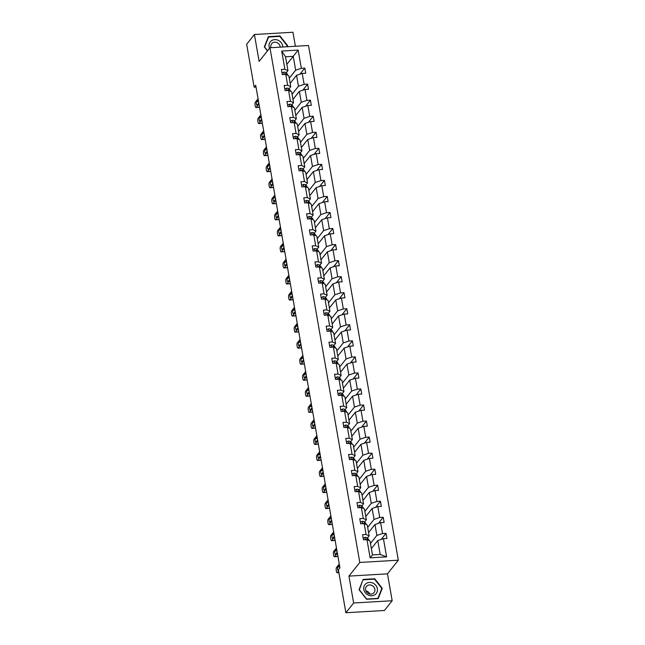 <?xml version="1.0" encoding="UTF-8"?>
<svg xmlns="http://www.w3.org/2000/svg" width="645" height="645" viewBox="0 0 645 645"><rect width="100%" height="100%" fill="white"/><g stroke="black" fill="none" stroke-linecap="round" stroke-linejoin="round"><path stroke-width="0.97" d="M295.402 46.255L292.959 32.25L254.42 34.508L246.664 44.263L254.154 87.196L256.025 87.083M398.336 560.191L308.512 45.489L269.965 47.746L359.797 562.448L398.336 560.191L387.484 573.848L348.937 576.106L353.637 602.994L392.176 600.737L387.484 573.848M392.176 600.737L384.42 610.493L345.881 612.75L353.637 602.994M289.274 78.222L295.66 70.192L293.233 56.309L298.159 50.092L301.336 68.297L304.827 68.088L299.973 74.191M286.848 64.339L293.233 56.309L285.525 56.76L287.952 70.644L286.154 72.901M295.66 70.192L301.336 68.297M292.072 94.267L298.458 86.236L296.555 75.336L302.231 73.433L305.722 73.232L304.827 68.088M302.231 73.433L304.134 84.342L307.625 84.132L302.771 90.236M294.87 110.303L301.255 102.273L299.353 91.372L305.037 89.478L308.52 89.276L307.625 84.132M305.037 89.478L306.931 100.378L310.422 100.177L305.577 106.28M297.676 126.347L304.061 118.317L302.158 107.417L307.834 105.522L311.325 105.32L310.422 100.177M307.834 105.522L309.737 116.423L313.228 116.221L308.375 122.316M300.473 142.392L306.859 134.362L304.956 123.461L310.632 121.566L314.123 121.365L313.228 116.221M310.632 121.566L312.535 132.467L316.026 132.265L311.172 138.361M303.271 158.436L309.656 150.406L307.754 139.505L313.43 137.611L316.921 137.401L316.026 132.265M313.43 137.611L315.332 148.511L318.824 148.302L313.978 154.405M306.069 174.481L312.454 166.45L310.551 155.55L316.235 153.647L319.718 153.446L318.824 148.302M316.235 153.647L318.138 164.556L321.621 164.346L316.776 170.449M308.874 190.517L315.26 182.487L313.357 171.586L319.033 169.691L322.524 169.49L321.621 164.346M319.033 169.691L320.936 180.592L324.427 180.39L319.573 186.494M311.672 206.561L318.058 198.531L316.155 187.631L321.831 185.736L325.322 185.534L324.427 180.39M321.831 185.736L323.734 196.636L327.225 196.435L322.371 202.53M314.47 222.606L320.855 214.575L318.953 203.675L324.628 201.78L328.12 201.579L327.225 196.435M324.628 201.78L326.531 212.681L330.022 212.479L325.177 218.574M317.267 238.65L323.653 230.62L321.75 219.719L327.434 217.825L330.925 217.615L330.022 212.479M327.434 217.825L329.337 228.725L332.828 228.515L327.974 234.619M320.073 254.694L326.459 246.664L324.556 235.764L330.232 233.861L333.723 233.659L332.828 228.515M330.232 233.861L332.135 244.769L335.626 244.56L330.772 250.663M322.871 270.731L329.256 262.7L327.354 251.8L333.03 249.905L336.521 249.704L335.626 244.56M333.03 249.905L334.932 260.806L338.423 260.604L333.57 266.708M325.669 286.775L332.054 278.745L330.151 267.844L335.835 265.95L339.318 265.748L338.423 260.604M335.835 265.95L337.738 276.85L341.221 276.649L336.376 282.744M328.474 302.819L334.86 294.789L332.957 283.889L338.633 281.994L342.124 281.792L341.221 276.649M338.633 281.994L340.536 292.894L344.027 292.693L339.173 298.788M331.272 318.864L337.658 310.834L335.755 299.933L341.431 298.038L344.922 297.829L344.027 292.693M341.431 298.038L343.334 308.939L346.825 308.729L341.971 314.833M334.07 334.908L340.455 326.878L338.552 315.969L344.228 314.075L347.719 313.873L346.825 308.729M344.228 314.075L346.131 324.983L349.622 324.774L344.777 330.877M336.867 350.945L343.253 342.914L341.35 332.014L347.034 330.119L350.517 329.918L349.622 324.774M347.034 330.119L348.937 341.02L352.42 340.818L347.574 346.921M339.673 366.989L346.059 358.959L344.156 348.058L349.832 346.163L353.323 345.962L352.42 340.818M349.832 346.163L351.735 357.064L355.226 356.862L350.372 362.958M342.471 383.033L348.856 375.003L346.954 364.103L352.63 362.208L356.121 362.006L355.226 356.862M352.63 362.208L354.532 373.108L358.023 372.907L353.17 379.002M345.269 399.078L351.654 391.047L349.751 380.147L355.427 378.252L358.918 378.043L358.023 372.907M355.427 378.252L357.33 389.153L360.821 388.943L355.976 395.046M348.066 415.122L354.452 407.092L352.557 396.183L358.233 394.288L361.724 394.087L360.821 388.943M358.233 394.288L360.136 405.197L363.627 404.987L358.773 411.091M350.872 431.158L357.257 423.128L355.355 412.228L361.031 410.333L364.522 410.131L363.627 404.987M361.031 410.333L362.933 421.233L366.425 421.032L361.571 427.135M353.67 447.203L360.055 439.172L358.152 428.272L363.828 426.377L367.319 426.176L366.425 421.032M363.828 426.377L365.731 437.278L369.222 437.076L364.369 443.171M356.467 463.247L362.853 455.217L360.95 444.316L366.634 442.422L370.117 442.22L369.222 437.076M366.634 442.422L368.537 453.322L372.02 453.121L367.174 459.216M359.273 479.291L365.659 471.261L363.756 460.361L369.432 458.466L372.923 458.256L372.02 453.121M369.432 458.466L371.335 469.366L374.826 469.157L369.972 475.26M362.071 495.336L368.456 487.306L366.553 476.397L372.23 474.502L375.721 474.301L374.826 469.157M372.23 474.502L374.132 485.411L377.623 485.201L372.77 491.305M364.868 511.372L371.254 503.342L369.351 492.441L375.027 490.547L378.518 490.345L377.623 485.201M375.027 490.547L376.93 501.447L380.421 501.246L375.575 507.349M367.666 527.417L374.052 519.386L372.149 508.486L377.833 506.591L381.324 506.39L380.421 501.246M377.833 506.591L379.736 517.492L383.219 517.29L378.373 523.385M370.472 543.461L376.857 535.431L374.955 524.53L380.631 522.635L384.122 522.434L383.219 517.29M380.631 522.635L382.533 533.536L386.024 533.334L381.171 539.43M383.428 538.68L386.605 556.877L370.149 557.844L366.973 539.639L370.045 541.026L372.463 554.91L380.179 554.458L377.752 540.575L383.428 538.68L386.919 538.47L386.024 533.334M366.078 534.495L364.175 523.595L367.247 524.982L369.15 535.882L366.078 534.495L362.587 534.705L363.482 539.849L366.973 539.639M363.272 518.459L361.369 507.559L364.441 508.937L366.344 519.838L363.272 518.459L359.789 518.661L360.684 523.804L364.175 523.595M360.474 502.415L358.572 491.514L361.643 492.893L363.546 503.793L360.474 502.415L356.983 502.616L357.886 507.76L361.369 507.559M357.677 486.37L355.774 475.47L358.846 476.849L360.749 487.757L357.677 486.37L354.186 486.572L355.081 491.716L358.572 491.514M354.879 470.326L352.976 459.425L356.048 460.812L357.951 471.713L354.879 470.326L351.388 470.536L352.283 475.671L355.774 475.47M352.073 454.282L350.171 443.381L353.242 444.768L355.145 455.668L352.073 454.282L348.582 454.491L349.485 459.635L352.976 459.425M349.276 438.245L347.373 427.345L350.445 428.723L352.347 439.624L349.276 438.245L345.784 438.447L346.679 443.591L350.171 443.381M346.478 422.201L344.575 411.3L347.647 412.679L349.55 423.58L346.478 422.201L342.987 422.402L343.882 427.546L347.373 427.345M343.672 406.156L341.769 395.256L344.841 396.635L346.744 407.543L343.672 406.156L340.189 406.358L341.084 411.502L344.575 411.3M340.874 390.112L338.972 379.212L342.043 380.598L343.946 391.499L340.874 390.112L337.383 390.322L338.286 395.458L341.769 395.256M338.077 374.068L336.174 363.167L339.246 364.554L341.149 375.454L338.077 374.068L334.586 374.277L335.481 379.421L338.972 379.212M335.279 358.031L333.376 347.131L336.448 348.51L338.351 359.41L335.279 358.031L331.788 358.233L332.683 363.377L336.174 363.167M332.473 341.987L330.571 331.087L333.642 332.465L335.545 343.366L332.473 341.987L328.982 342.189L329.885 347.333L333.376 347.131M329.676 325.943L327.773 315.042L330.845 316.421L332.747 327.329L329.676 325.943L326.185 326.144L327.088 331.288L330.571 331.087M326.878 309.898L324.975 298.998L328.047 300.385L329.95 311.285L326.878 309.898L323.387 310.108L324.282 315.244L327.773 315.042M324.072 293.854L322.178 282.953L325.249 284.34L327.144 295.241L324.072 293.854L320.589 294.064L321.484 299.207L324.975 298.998M321.275 277.818L319.372 266.917L322.444 268.296L324.346 279.196L321.275 277.818L317.783 278.019L318.686 283.163L322.178 282.953M318.477 261.773L316.574 250.873L319.646 252.251L321.549 263.152L318.477 261.773L314.986 261.975L315.881 267.119L319.372 266.917M315.679 245.729L313.776 234.828L316.848 236.207L318.751 247.116L315.679 245.729L312.188 245.93L313.083 251.074L316.574 250.873M312.873 229.685L310.971 218.784L314.042 220.171L315.945 231.071L312.873 229.685L309.39 229.894L310.285 235.03L313.776 234.828M310.076 213.64L308.173 202.74L311.245 204.126L313.147 215.027L310.076 213.64L306.585 213.85L307.488 218.994L310.971 218.784M307.278 197.604L305.375 186.703L308.447 188.082L310.35 198.983L307.278 197.604L303.787 197.805L304.682 202.949L308.173 202.74M304.48 181.559L302.578 170.659L305.649 172.038L307.552 182.938L304.48 181.559L300.989 181.761L301.884 186.905L305.375 186.703M301.675 165.515L299.772 154.615L302.844 155.993L304.746 166.902L301.675 165.515L298.183 165.717L299.087 170.861L302.578 170.659M298.877 149.471L296.974 138.57L300.046 139.957L301.949 150.857L298.877 149.471L295.386 149.68L296.281 154.816L299.772 154.615M296.079 133.426L294.176 122.526L297.248 123.913L299.151 134.813L296.079 133.426L292.588 133.636L293.483 138.78L296.974 138.57M293.273 117.39L291.371 106.49L294.442 107.868L296.345 118.769L293.273 117.39L289.79 117.592L290.685 122.735L294.176 122.526M290.476 101.346L288.573 90.445L291.645 91.824L293.548 102.724L290.476 101.346L286.985 101.547L287.888 106.691L291.371 106.49M287.678 85.301L285.775 74.401L288.847 75.779L290.75 86.688L287.678 85.301L284.187 85.503L285.082 90.647L288.573 90.445M287.952 70.644L284.88 69.257L281.389 69.466L282.284 74.602L285.775 74.401M284.88 69.257L281.704 51.06L298.159 50.092M345.881 612.75L338.383 569.817L339.939 567.866L255.702 85.245L254.154 87.196M290.75 86.688L288.952 88.945M290.169 83.366L296.555 75.336M298.458 86.236L304.134 84.342M293.548 102.724L291.75 104.982M292.967 99.403L299.353 91.372M301.255 102.273L306.931 100.378M296.345 118.769L294.555 121.026M295.773 115.447L302.158 107.417M304.061 118.317L309.737 116.423M299.151 134.813L297.353 137.071M298.57 131.491L304.956 123.461M306.859 134.362L312.535 132.467M301.949 150.857L300.151 153.115M301.368 147.536L307.754 139.505M309.656 150.406L315.332 148.511M304.746 166.902L302.957 169.159M304.166 163.58L310.551 155.55M312.454 166.45L318.138 164.556M307.552 182.938L305.754 185.196M306.972 179.616L313.357 171.586M315.26 182.487L320.936 180.592M310.35 198.983L308.552 201.24M309.769 195.661L316.155 187.631M318.058 198.531L323.734 196.636M313.147 215.027L311.35 217.284M312.567 211.705L318.953 203.675M320.855 214.575L326.531 212.681M315.945 231.071L314.155 233.329M315.365 227.75L321.75 219.719M323.653 230.62L329.337 228.725M318.751 247.116L316.953 249.373M318.17 243.794L324.556 235.764M326.459 246.664L332.135 244.769M321.549 263.152L319.751 265.409M320.968 259.83L327.354 251.8M329.256 262.7L334.932 260.806M324.346 279.196L322.556 281.454M323.766 275.875L330.151 267.844M332.054 278.745L337.738 276.85M327.144 295.241L325.354 297.498M326.572 291.919L332.957 283.889M334.86 294.789L340.536 292.894M329.95 311.285L328.152 313.543M329.369 307.963L335.755 299.933M337.658 310.834L343.334 308.939M332.747 327.329L330.95 329.587M332.167 324L338.552 315.969M340.455 326.878L346.131 324.983M335.545 343.366L333.755 345.623M334.965 340.044L341.35 332.014M343.253 342.914L348.937 341.02M338.351 359.41L336.553 361.668M337.77 356.088L344.156 348.058M346.059 358.959L351.735 357.064M341.149 375.454L339.351 377.712M340.568 372.133L346.954 364.103M348.856 375.003L354.532 373.108M343.946 391.499L342.148 393.756M343.366 388.177L349.751 380.147M351.654 391.047L357.33 389.153M346.744 407.543L344.954 409.801M346.172 404.213L352.557 396.183M354.452 407.092L360.136 405.197M349.55 423.58L347.752 425.837M348.969 420.258L355.355 412.228M357.257 423.128L362.933 421.233M352.347 439.624L350.549 441.881M351.767 436.302L358.152 428.272M360.055 439.172L365.731 437.278M355.145 455.668L353.355 457.926M354.565 452.347L360.95 444.316M362.853 455.217L368.537 453.322M357.951 471.713L356.153 473.97M357.37 468.391L363.756 460.361M365.659 471.261L371.335 469.366M360.749 487.757L358.951 490.015M360.168 484.427L366.553 476.397M368.456 487.306L374.132 485.411M363.546 503.793L361.748 506.051M362.966 500.472L369.351 492.441M371.254 503.342L376.93 501.447M366.344 519.838L364.554 522.095M365.763 516.516L372.149 508.486M374.052 519.386L379.736 517.492M369.15 535.882L367.352 538.14M368.569 532.56L374.955 524.53M376.857 535.431L382.533 533.536M370.149 557.844L372.463 554.91M254.42 34.508L259.113 61.396L269.965 47.746M348.937 576.106L359.797 562.448M371.367 548.605L377.752 540.575M380.179 554.458L386.605 556.877M281.704 51.06L285.525 56.76M363.127 579.428L359.055 589.691L366.586 599.278L378.196 598.6L382.267 588.337L374.729 578.75L363.127 579.428M287.065 46.746L287.541 45.553L280.003 35.967L268.393 36.652L264.321 46.916L267.457 50.899M374.406 579.154L374.729 578.75M381.501 589.296L382.267 588.337M279.68 36.378L280.003 35.967M286.775 46.513L287.541 45.553M338.609 571.123L337.416 572.623A2.201 0.71 -93.4 0 1 337.19 572.768A2.201 0.71 -93.4 0 1 336.44 571.349L336.255 570.317A2.201 0.71 -93.4 0 1 336.521 567.487L339.27 564.028M363.232 538.422L364.989 537.358A2.919 0.935 -9.9 0 1 366.876 537.696L368.4 539.123A8.425 2.693 -9.9 0 1 368.738 539.704L368.875 540.502M338.448 570.196L338.375 570.293A1.766 0.564 86.6 0 1 338.19 570.406A1.766 0.564 86.6 0 1 337.545 568.987A1.766 0.564 86.6 0 1 337.795 567.003L339.286 565.133A1.766 0.564 86.6 0 1 339.439 565.02M367.432 539.849L367.215 539.647A2.919 0.935 170.1 0 0 366.078 539.317L365.594 539.72M337.367 553.128L334.618 556.579A2.201 0.71 -93.4 0 1 334.384 556.724A2.201 0.71 -93.4 0 1 333.634 555.305L333.457 554.281A2.201 0.71 -93.4 0 1 333.723 551.443L336.464 547.984M334.384 556.724L336.988 556.571A2.201 0.71 86.6 0 0 337.222 556.433L337.811 555.692M360.434 522.377L362.192 521.313A2.919 0.935 -9.9 0 1 364.078 521.652L365.602 523.079A8.425 2.693 -9.9 0 1 365.941 523.659L366.078 524.458M337.19 552.136A1.766 0.564 86.6 0 1 337.061 552.378L335.569 554.249A1.766 0.564 86.6 0 1 335.384 554.369A1.766 0.564 86.6 0 1 334.747 552.942A1.766 0.564 86.6 0 1 334.997 550.959L336.488 549.088A1.766 0.564 86.6 0 1 336.642 548.976M364.627 523.804L364.417 523.603A2.919 0.935 170.1 0 0 363.272 523.272L362.796 523.676M334.561 537.083L331.82 540.542A2.201 0.71 -93.4 0 1 331.586 540.679A2.201 0.71 -93.4 0 1 330.837 539.26L330.659 538.236A2.201 0.71 -93.4 0 1 330.917 535.398L333.667 531.94M331.586 540.679L334.191 540.526A2.201 0.71 86.6 0 0 334.424 540.389L335.013 539.647M357.636 506.333L359.394 505.277A2.919 0.935 -9.9 0 1 361.281 505.607L362.804 507.043A8.425 2.693 -9.9 0 1 363.135 507.615L363.28 508.413M334.392 536.092A1.766 0.564 86.6 0 1 334.263 536.334L332.772 538.212A1.766 0.564 86.6 0 1 332.586 538.325A1.766 0.564 86.6 0 1 331.949 536.898A1.766 0.564 86.6 0 1 332.199 534.923L333.691 533.044A1.766 0.564 86.6 0 1 333.836 532.939M361.829 507.76L361.619 507.567A2.919 0.935 170.1 0 0 360.474 507.228L359.991 507.639M368.222 595.077A7.16 6.386 38.5 0 0 377.043 592.094A7.16 6.386 38.5 0 0 372.971 583.104A7.16 6.386 38.5 0 0 364.151 586.095A7.16 6.386 38.5 0 0 368.222 595.077M368.609 593.65A4.902 4.37 38.5 0 0 374.068 592.602A4.902 4.37 38.5 0 0 371.859 585.45A4.902 4.37 38.5 0 0 366.392 586.499A4.902 4.37 38.5 0 0 368.609 593.65M369.883 594.061A4.902 4.37 38.5 0 0 367.199 591.312A4.902 4.37 38.5 0 0 365.917 590.909M363.296 579.807L374.543 579.146L381.848 588.434L377.897 598.375L366.65 599.036L359.354 589.748L362.659 580.613M282.736 46.996A7.16 6.386 38.5 0 0 278.245 40.321A7.16 6.386 38.5 0 0 270.884 41.191A7.16 6.386 38.5 0 0 269.562 48.262M280.204 47.141A4.902 4.37 38.5 0 0 277.124 42.675A4.902 4.37 38.5 0 0 271.666 43.723A4.902 4.37 38.5 0 0 271.021 47.682M267.925 37.829L268.57 37.023L279.817 36.37L287.114 45.65L286.67 46.763M267.586 50.737L264.619 46.972L268.57 37.023M331.764 521.039L329.014 524.498A2.201 0.71 -93.4 0 1 328.789 524.643A2.201 0.71 -93.4 0 1 328.039 523.224L327.862 522.192A2.201 0.71 -93.4 0 1 328.12 519.354L330.869 515.903M328.789 524.643L331.393 524.49A2.201 0.71 86.6 0 0 331.619 524.345L332.207 523.603M354.831 490.297L356.588 489.232A2.919 0.935 -9.9 0 1 358.475 489.563L359.999 490.998A8.425 2.693 -9.9 0 1 360.337 491.579L360.474 492.369M331.586 520.047A1.766 0.564 86.6 0 1 331.457 520.297L329.974 522.168A1.766 0.564 86.6 0 1 329.788 522.281A1.766 0.564 86.6 0 1 329.144 520.854A1.766 0.564 86.6 0 1 329.401 518.878L330.885 517A1.766 0.564 86.6 0 1 331.038 516.895M359.031 491.716L358.822 491.522A2.919 0.935 170.1 0 0 357.677 491.192L357.193 491.595M328.966 505.003L326.217 508.454A2.201 0.71 -93.4 0 1 325.983 508.599A2.201 0.71 -93.4 0 1 325.241 507.18L325.056 506.148A2.201 0.71 -93.4 0 1 325.322 503.31L328.063 499.859M325.983 508.599L328.587 508.445A2.201 0.71 86.6 0 0 328.821 508.3L329.41 507.559M352.033 474.252L353.791 473.188A2.919 0.935 -9.9 0 1 355.677 473.527L357.201 474.954A8.425 2.693 -9.9 0 1 357.54 475.534L357.677 476.324M328.789 504.003A1.766 0.564 86.6 0 1 328.66 504.253L327.176 506.123A1.766 0.564 86.6 0 1 326.991 506.236A1.766 0.564 86.6 0 1 326.346 504.809A1.766 0.564 86.6 0 1 326.596 502.834L328.087 500.963A1.766 0.564 86.6 0 1 328.24 500.851M356.225 475.671L356.016 475.478A2.919 0.935 170.1 0 0 354.879 475.147L354.395 475.55M326.16 488.958L323.419 492.409A2.201 0.71 -93.4 0 1 323.185 492.554A2.201 0.71 -93.4 0 1 322.436 491.135L322.258 490.103A2.201 0.71 -93.4 0 1 322.516 487.273L325.265 483.815M323.185 492.554L325.789 492.401A2.201 0.71 86.6 0 0 326.023 492.256L326.612 491.514M349.235 458.208L350.993 457.144A2.919 0.935 -9.9 0 1 352.88 457.482L354.403 458.909A8.425 2.693 -9.9 0 1 354.742 459.49L354.879 460.288M325.991 487.967A1.766 0.564 86.6 0 1 325.862 488.209L324.37 490.079A1.766 0.564 86.6 0 1 324.185 490.192A1.766 0.564 86.6 0 1 323.548 488.773A1.766 0.564 86.6 0 1 323.798 486.79L325.29 484.919A1.766 0.564 86.6 0 1 325.443 484.806M353.428 459.635L353.218 459.434A2.919 0.935 170.1 0 0 352.073 459.103L351.589 459.506M323.363 472.914L320.613 476.365A2.201 0.71 -93.4 0 1 320.388 476.51A2.201 0.71 -93.4 0 1 319.638 475.091L319.46 474.067A2.201 0.71 -93.4 0 1 319.718 471.229L322.468 467.77M320.388 476.51L322.992 476.357A2.201 0.71 86.6 0 0 323.218 476.22L323.814 475.478M346.438 442.164L348.195 441.099A2.919 0.935 -9.9 0 1 350.074 441.438L351.606 442.865A8.425 2.693 -9.9 0 1 351.936 443.446L352.081 444.244M323.193 471.922A1.766 0.564 86.6 0 1 323.064 472.164L321.573 474.035A1.766 0.564 86.6 0 1 321.387 474.156A1.766 0.564 86.6 0 1 320.75 472.729A1.766 0.564 86.6 0 1 321 470.745L322.484 468.875A1.766 0.564 86.6 0 1 322.637 468.762M350.63 443.591L350.42 443.389A2.919 0.935 170.1 0 0 349.276 443.059L348.792 443.462M320.565 456.87L317.816 460.328A2.201 0.71 -93.4 0 1 317.59 460.466A2.201 0.71 -93.4 0 1 316.84 459.047L316.655 458.023A2.201 0.71 -93.4 0 1 316.921 455.185L319.67 451.726M317.59 460.466L320.194 460.312A2.201 0.71 86.6 0 0 320.42 460.175L321.008 459.434M343.632 426.119L345.389 425.063A2.919 0.935 -9.9 0 1 347.276 425.394L348.8 426.829A8.425 2.693 -9.9 0 1 349.139 427.401L349.276 428.199M320.388 455.878A1.766 0.564 86.6 0 1 320.259 456.12L318.775 457.998A1.766 0.564 86.6 0 1 318.59 458.111A1.766 0.564 86.6 0 1 317.945 456.684A1.766 0.564 86.6 0 1 318.195 454.709L319.686 452.83A1.766 0.564 86.6 0 1 319.839 452.726M347.832 427.546L347.615 427.353A2.919 0.935 170.1 0 0 346.478 427.014L345.994 427.425M317.767 440.825L315.018 444.284A2.201 0.71 -93.4 0 1 314.784 444.429A2.201 0.71 -93.4 0 1 314.034 443.01L313.857 441.978A2.201 0.71 -93.4 0 1 314.123 439.14L316.864 435.689M314.784 444.429L317.388 444.276A2.201 0.71 86.6 0 0 317.622 444.131L318.211 443.389M340.834 410.083L342.592 409.019A2.919 0.935 -9.9 0 1 344.478 409.349L346.002 410.784A8.425 2.693 -9.9 0 1 346.341 411.365L346.478 412.155M317.59 439.834A1.766 0.564 86.6 0 1 317.461 440.084L315.969 441.954A1.766 0.564 86.6 0 1 315.792 442.067A1.766 0.564 86.6 0 1 315.147 440.64A1.766 0.564 86.6 0 1 315.397 438.665L316.889 436.786A1.766 0.564 86.6 0 1 317.042 436.681M345.027 411.502L344.817 411.308A2.919 0.935 170.1 0 0 343.68 410.978L343.196 411.381M314.962 424.789L312.22 428.24A2.201 0.71 -93.4 0 1 311.986 428.385A2.201 0.71 -93.4 0 1 311.237 426.966L311.059 425.934A2.201 0.71 -93.4 0 1 311.317 423.096L314.067 419.645M311.986 428.385L314.591 428.232A2.201 0.71 86.6 0 0 314.825 428.087L315.413 427.345M338.036 394.039L339.794 392.974A2.919 0.935 -9.9 0 1 341.681 393.313L343.204 394.74A8.425 2.693 -9.9 0 1 343.535 395.32L343.68 396.111M314.792 423.789A1.766 0.564 86.6 0 1 314.663 424.039L313.172 425.91A1.766 0.564 86.6 0 1 312.986 426.022A1.766 0.564 86.6 0 1 312.349 424.595A1.766 0.564 86.6 0 1 312.599 422.62L314.091 420.75A1.766 0.564 86.6 0 1 314.244 420.637M342.229 395.458L342.019 395.264A2.919 0.935 170.1 0 0 340.874 394.933L340.391 395.337M312.164 408.745L309.415 412.195A2.201 0.71 -93.4 0 1 309.189 412.34A2.201 0.71 -93.4 0 1 308.439 410.921L308.262 409.889A2.201 0.71 -93.4 0 1 308.52 407.06L311.269 403.601M309.189 412.34L311.793 412.187A2.201 0.71 86.6 0 0 312.019 412.042L312.607 411.3M335.239 377.994L336.996 376.93A2.919 0.935 -9.9 0 1 338.875 377.269L340.399 378.696A8.425 2.693 -9.9 0 1 340.737 379.276L340.874 380.074M311.995 407.753A1.766 0.564 86.6 0 1 311.866 407.995L310.374 409.865A1.766 0.564 86.6 0 1 310.189 409.978A1.766 0.564 86.6 0 1 309.544 408.559A1.766 0.564 86.6 0 1 309.802 406.576L311.285 404.705A1.766 0.564 86.6 0 1 311.438 404.592M339.431 379.421L339.222 379.22A2.919 0.935 170.1 0 0 338.077 378.889L337.593 379.292M309.366 392.7L306.617 396.151A2.201 0.71 -93.4 0 1 306.391 396.296A2.201 0.71 -93.4 0 1 305.641 394.877L305.456 393.853A2.201 0.71 -93.4 0 1 305.722 391.015L308.463 387.556M306.391 396.296L308.995 396.143A2.201 0.71 86.6 0 0 309.221 396.006L309.81 395.264M332.433 361.95L334.191 360.894A2.919 0.935 -9.9 0 1 336.077 361.224L337.601 362.651A8.425 2.693 -9.9 0 1 337.94 363.232L338.077 364.03M309.189 391.709A1.766 0.564 86.6 0 1 309.06 391.95L307.576 393.821A1.766 0.564 86.6 0 1 307.391 393.942A1.766 0.564 86.6 0 1 306.746 392.515A1.766 0.564 86.6 0 1 306.996 390.531L308.487 388.661A1.766 0.564 86.6 0 1 308.641 388.548M336.634 363.377L336.416 363.175A2.919 0.935 170.1 0 0 335.279 362.845L334.795 363.248M306.569 376.656L303.819 380.115A2.201 0.71 -93.4 0 1 303.585 380.252A2.201 0.71 -93.4 0 1 302.836 378.833L302.658 377.809A2.201 0.71 -93.4 0 1 302.924 374.971L305.666 371.512M303.585 380.252L306.19 380.099A2.201 0.71 86.6 0 0 306.423 379.961L307.012 379.22M329.635 345.905L331.393 344.849A2.919 0.935 -9.9 0 1 333.28 345.18L334.803 346.615A8.425 2.693 -9.9 0 1 335.142 347.187L335.279 347.986M306.391 375.664A1.766 0.564 86.6 0 1 306.262 375.906L304.771 377.785A1.766 0.564 86.6 0 1 304.585 377.897A1.766 0.564 86.6 0 1 303.948 376.47A1.766 0.564 86.6 0 1 304.198 374.495L305.69 372.617A1.766 0.564 86.6 0 1 305.843 372.512M333.828 347.333L333.618 347.139A2.919 0.935 170.1 0 0 332.473 346.8L331.998 347.212M303.763 360.611L301.022 364.07A2.201 0.71 -93.4 0 1 300.788 364.215A2.201 0.71 -93.4 0 1 300.038 362.796L299.861 361.764A2.201 0.71 -93.4 0 1 300.119 358.926L302.868 355.476M300.788 364.215L303.392 364.062A2.201 0.71 86.6 0 0 303.626 363.917L304.214 363.175M326.838 329.869L328.595 328.805A2.919 0.935 -9.9 0 1 330.474 329.135L332.006 330.571A8.425 2.693 -9.9 0 1 332.336 331.151L332.481 331.941M303.593 359.62A1.766 0.564 86.6 0 1 303.464 359.87L301.973 361.74A1.766 0.564 86.6 0 1 301.787 361.853A1.766 0.564 86.6 0 1 301.15 360.426A1.766 0.564 86.6 0 1 301.4 358.451L302.884 356.572A1.766 0.564 86.6 0 1 303.037 356.467M331.03 331.288L330.82 331.095A2.919 0.935 170.1 0 0 329.676 330.764L329.192 331.167M300.965 344.575L298.216 348.026A2.201 0.71 -93.4 0 1 297.99 348.171A2.201 0.71 -93.4 0 1 297.24 346.752L297.063 345.72A2.201 0.71 -93.4 0 1 297.321 342.882L300.07 339.431M297.99 348.171L300.594 348.018A2.201 0.71 86.6 0 0 300.82 347.873L301.409 347.131M324.032 313.825L325.789 312.761A2.919 0.935 -9.9 0 1 327.676 313.099L329.2 314.526A8.425 2.693 -9.9 0 1 329.539 315.107L329.676 315.897M300.788 343.575A1.766 0.564 86.6 0 1 300.659 343.825L299.175 345.696A1.766 0.564 86.6 0 1 298.99 345.809A1.766 0.564 86.6 0 1 298.345 344.382A1.766 0.564 86.6 0 1 298.603 342.406L300.086 340.536A1.766 0.564 86.6 0 1 300.239 340.423M328.232 315.252L328.023 315.05A2.919 0.935 170.1 0 0 326.878 314.72L326.394 315.123M298.167 328.531L295.418 331.981A2.201 0.71 -93.4 0 1 295.184 332.127A2.201 0.71 -93.4 0 1 294.442 330.708L294.257 329.676A2.201 0.71 -93.4 0 1 294.523 326.846L297.264 323.387M295.184 332.127L297.788 331.973A2.201 0.71 86.6 0 0 298.022 331.828L298.611 331.087M321.234 297.78L322.992 296.716A2.919 0.935 -9.9 0 1 324.878 297.055L326.402 298.482A8.425 2.693 -9.9 0 1 326.741 299.062L326.878 299.861M297.99 327.539A1.766 0.564 86.6 0 1 297.861 327.781L296.369 329.651A1.766 0.564 86.6 0 1 296.192 329.764A1.766 0.564 86.6 0 1 295.547 328.345A1.766 0.564 86.6 0 1 295.797 326.362L297.289 324.491A1.766 0.564 86.6 0 1 297.442 324.379M325.427 299.207L325.217 299.006A2.919 0.935 170.1 0 0 324.08 298.675L323.596 299.078M295.362 312.486L292.62 315.937A2.201 0.71 -93.4 0 1 292.387 316.082A2.201 0.71 -93.4 0 1 291.637 314.663L291.459 313.639A2.201 0.71 -93.4 0 1 291.717 310.801L294.467 307.342M292.387 316.082L294.991 315.929A2.201 0.71 86.6 0 0 295.225 315.792L295.813 315.05M318.436 281.736L320.194 280.68A2.919 0.935 -9.9 0 1 322.081 281.01L323.605 282.437A8.425 2.693 -9.9 0 1 323.943 283.018L324.08 283.816M295.192 311.495A1.766 0.564 86.6 0 1 295.063 311.737L293.572 313.607A1.766 0.564 86.6 0 1 293.386 313.728A1.766 0.564 86.6 0 1 292.749 312.301A1.766 0.564 86.6 0 1 292.999 310.318L294.491 308.447A1.766 0.564 86.6 0 1 294.644 308.334M322.629 283.163L322.419 282.962A2.919 0.935 170.1 0 0 321.275 282.631L320.791 283.034M292.564 296.442L289.815 299.901A2.201 0.71 -93.4 0 1 289.589 300.038A2.201 0.71 -93.4 0 1 288.839 298.619L288.662 297.595A2.201 0.71 -93.4 0 1 288.92 294.757L291.669 291.298M289.589 300.038L292.193 299.885A2.201 0.71 86.6 0 0 292.419 299.748L293.015 299.006M315.639 265.692L317.396 264.635A2.919 0.935 -9.9 0 1 319.275 264.966L320.799 266.401A8.425 2.693 -9.9 0 1 321.137 266.974L321.275 267.772M292.395 295.45A1.766 0.564 86.6 0 1 292.266 295.692L290.774 297.571A1.766 0.564 86.6 0 1 290.589 297.684A1.766 0.564 86.6 0 1 289.952 296.257A1.766 0.564 86.6 0 1 290.202 294.281L291.685 292.403A1.766 0.564 86.6 0 1 291.838 292.298M319.831 267.119L319.622 266.925A2.919 0.935 170.1 0 0 318.477 266.587L317.993 266.998M289.766 280.398L287.017 283.856A2.201 0.71 -93.4 0 1 286.791 284.002A2.201 0.71 -93.4 0 1 286.041 282.583L285.856 281.551A2.201 0.71 -93.4 0 1 286.122 278.713L288.871 275.262M286.791 284.002L289.395 283.848A2.201 0.71 86.6 0 0 289.621 283.703L290.21 282.962M312.833 249.655L314.591 248.591A2.919 0.935 -9.9 0 1 316.477 248.922L318.001 250.357A8.425 2.693 -9.9 0 1 318.34 250.937L318.477 251.727M289.589 279.406A1.766 0.564 86.6 0 1 289.46 279.656L287.976 281.526A1.766 0.564 86.6 0 1 287.791 281.639A1.766 0.564 86.6 0 1 287.146 280.212A1.766 0.564 86.6 0 1 287.396 278.237L288.887 276.358A1.766 0.564 86.6 0 1 289.041 276.253M317.034 251.074L316.816 250.881A2.919 0.935 170.1 0 0 315.679 250.55L315.195 250.953M286.969 264.361L284.219 267.812A2.201 0.71 -93.4 0 1 283.985 267.957A2.201 0.71 -93.4 0 1 283.236 266.538L283.058 265.506A2.201 0.71 -93.4 0 1 283.324 262.668L286.066 259.217M283.985 267.957L286.59 267.804A2.201 0.71 86.6 0 0 286.823 267.659L287.412 266.917M310.035 233.611L311.793 232.547A2.919 0.935 -9.9 0 1 313.68 232.885L315.203 234.312A8.425 2.693 -9.9 0 1 315.542 234.893L315.679 235.683M286.791 263.362A1.766 0.564 86.6 0 1 286.662 263.611L285.171 265.482A1.766 0.564 86.6 0 1 284.993 265.595A1.766 0.564 86.6 0 1 284.348 264.168A1.766 0.564 86.6 0 1 284.598 262.192L286.09 260.322A1.766 0.564 86.6 0 1 286.243 260.209M314.228 235.038L314.018 234.836A2.919 0.935 170.1 0 0 312.873 234.506L312.398 234.909M284.163 248.317L281.422 251.768A2.201 0.71 -93.4 0 1 281.188 251.913A2.201 0.71 -93.4 0 1 280.438 250.494L280.261 249.462A2.201 0.71 -93.4 0 1 280.519 246.632L283.268 243.173M281.188 251.913L283.792 251.76A2.201 0.71 86.6 0 0 284.026 251.614L284.614 250.873M307.238 217.567L308.995 216.502A2.919 0.935 -9.9 0 1 310.882 216.841L312.406 218.268A8.425 2.693 -9.9 0 1 312.736 218.849L312.881 219.647M283.994 247.325A1.766 0.564 86.6 0 1 283.865 247.567L282.373 249.438A1.766 0.564 86.6 0 1 282.188 249.55A1.766 0.564 86.6 0 1 281.551 248.131A1.766 0.564 86.6 0 1 281.8 246.148L283.292 244.278A1.766 0.564 86.6 0 1 283.445 244.165M311.43 218.994L311.221 218.792A2.919 0.935 170.1 0 0 310.076 218.462L309.592 218.865M281.365 232.273L278.616 235.723A2.201 0.71 -93.4 0 1 278.39 235.868A2.201 0.71 -93.4 0 1 277.64 234.449L277.463 233.425A2.201 0.71 -93.4 0 1 277.721 230.588L280.47 227.129M278.39 235.868L280.994 235.715A2.201 0.71 86.6 0 0 281.22 235.578L281.809 234.836M304.44 201.522L306.19 200.466A2.919 0.935 -9.9 0 1 308.076 200.797L309.6 202.224A8.425 2.693 -9.9 0 1 309.939 202.804L310.076 203.602M281.196 231.281A1.766 0.564 86.6 0 1 281.067 231.523L279.575 233.393A1.766 0.564 86.6 0 1 279.39 233.514A1.766 0.564 86.6 0 1 278.745 232.087A1.766 0.564 86.6 0 1 279.003 230.104L280.486 228.233A1.766 0.564 86.6 0 1 280.639 228.12M308.632 202.949L308.423 202.748A2.919 0.935 170.1 0 0 307.278 202.417L306.794 202.82M278.567 216.228L275.818 219.687A2.201 0.71 -93.4 0 1 275.592 219.824A2.201 0.71 -93.4 0 1 274.843 218.405L274.657 217.381A2.201 0.71 -93.4 0 1 274.923 214.543L277.664 211.084M275.592 219.824L278.189 219.671A2.201 0.71 86.6 0 0 278.422 219.534L279.011 218.792M301.634 185.478L303.392 184.422A2.919 0.935 -9.9 0 1 305.279 184.752L306.802 186.187A8.425 2.693 -9.9 0 1 307.141 186.76L307.278 187.558M278.39 215.236A1.766 0.564 86.6 0 1 278.261 215.478L276.778 217.357A1.766 0.564 86.6 0 1 276.592 217.47A1.766 0.564 86.6 0 1 275.947 216.043A1.766 0.564 86.6 0 1 276.197 214.067L277.689 212.189A1.766 0.564 86.6 0 1 277.842 212.084M305.827 186.905L305.617 186.711A2.919 0.935 170.1 0 0 304.48 186.373L303.997 186.784M275.762 200.184L273.02 203.643A2.201 0.71 -93.4 0 1 272.787 203.788A2.201 0.71 -93.4 0 1 272.037 202.369L271.859 201.337A2.201 0.71 -93.4 0 1 272.117 198.499L274.867 195.048M272.787 203.788L275.391 203.635A2.201 0.71 86.6 0 0 275.625 203.489L276.213 202.748M298.837 169.441L300.594 168.377A2.919 0.935 -9.9 0 1 302.481 168.708L304.005 170.143A8.425 2.693 -9.9 0 1 304.343 170.723L304.48 171.514M275.592 199.192A1.766 0.564 86.6 0 1 275.463 199.442L273.972 201.313A1.766 0.564 86.6 0 1 273.786 201.425A1.766 0.564 86.6 0 1 273.149 199.998A1.766 0.564 86.6 0 1 273.399 198.023L274.891 196.144A1.766 0.564 86.6 0 1 275.044 196.04M303.029 170.861L302.819 170.667A2.919 0.935 170.1 0 0 301.675 170.336L301.191 170.74M272.964 184.148L270.223 187.598A2.201 0.71 -93.4 0 1 269.989 187.743A2.201 0.71 -93.4 0 1 269.239 186.324L269.062 185.292A2.201 0.71 -93.4 0 1 269.32 182.454L272.069 179.004M269.989 187.743L272.593 187.59A2.201 0.71 86.6 0 0 272.819 187.445L273.416 186.703M296.039 153.397L297.797 152.333A2.919 0.935 -9.9 0 1 299.675 152.672L301.207 154.099A8.425 2.693 -9.9 0 1 301.538 154.679L301.683 155.469M272.795 183.148A1.766 0.564 86.6 0 1 272.666 183.398L271.174 185.268A1.766 0.564 86.6 0 1 270.989 185.381A1.766 0.564 86.6 0 1 270.352 183.954A1.766 0.564 86.6 0 1 270.602 181.979L272.085 180.108A1.766 0.564 86.6 0 1 272.238 179.995M300.231 154.824L300.022 154.623A2.919 0.935 170.1 0 0 298.877 154.292L298.393 154.695M270.166 168.103L267.417 171.554A2.201 0.71 -93.4 0 1 267.191 171.699A2.201 0.71 -93.4 0 1 266.441 170.28L266.256 169.248A2.201 0.71 -93.4 0 1 266.522 166.418L269.271 162.959M267.191 171.699L269.795 171.546A2.201 0.71 86.6 0 0 270.021 171.401L270.61 170.659M293.233 137.353L294.991 136.288A2.919 0.935 -9.9 0 1 296.877 136.627L298.401 138.054A8.425 2.693 -9.9 0 1 298.74 138.635L298.877 139.433M269.989 167.111A1.766 0.564 86.6 0 1 269.86 167.353L268.376 169.224A1.766 0.564 86.6 0 1 268.191 169.337A1.766 0.564 86.6 0 1 267.546 167.918A1.766 0.564 86.6 0 1 267.796 165.934L269.288 164.064A1.766 0.564 86.6 0 1 269.441 163.951M297.434 138.78L297.216 138.578A2.919 0.935 170.1 0 0 296.079 138.248L295.595 138.651M267.369 152.059L264.619 155.518A2.201 0.71 -93.4 0 1 264.386 155.655A2.201 0.71 -93.4 0 1 263.636 154.236L263.458 153.212A2.201 0.71 -93.4 0 1 263.724 150.374L266.466 146.915M264.386 155.655L266.99 155.501A2.201 0.71 86.6 0 0 267.224 155.364L267.812 154.623M290.435 121.308L292.193 120.252A2.919 0.935 -9.9 0 1 294.08 120.583L295.603 122.01A8.425 2.693 -9.9 0 1 295.942 122.59L296.079 123.388M267.191 151.067A1.766 0.564 86.6 0 1 267.062 151.309L265.571 153.188A1.766 0.564 86.6 0 1 265.393 153.3A1.766 0.564 86.6 0 1 264.748 151.873A1.766 0.564 86.6 0 1 264.998 149.89L266.49 148.019A1.766 0.564 86.6 0 1 266.643 147.907M294.628 122.735L294.418 122.534A2.919 0.935 170.1 0 0 293.281 122.203L292.798 122.606M264.563 136.014L261.822 139.473A2.201 0.71 -93.4 0 1 261.588 139.61A2.201 0.71 -93.4 0 1 260.838 138.191L260.661 137.167A2.201 0.71 -93.4 0 1 260.919 134.329L263.668 130.87M261.588 139.61L264.192 139.457A2.201 0.71 86.6 0 0 264.426 139.32L265.014 138.578M287.638 105.264L289.395 104.208A2.919 0.935 -9.9 0 1 291.282 104.538L292.806 105.974A8.425 2.693 -9.9 0 1 293.144 106.546L293.281 107.344M264.394 135.023A1.766 0.564 86.6 0 1 264.265 135.265L262.773 137.143A1.766 0.564 86.6 0 1 262.588 137.256A1.766 0.564 86.6 0 1 261.951 135.829A1.766 0.564 86.6 0 1 262.201 133.854L263.692 131.975A1.766 0.564 86.6 0 1 263.845 131.87M291.83 106.691L291.621 106.498A2.919 0.935 170.1 0 0 290.476 106.159L289.992 106.57M261.765 119.97L259.016 123.429A2.201 0.71 -93.4 0 1 258.79 123.574A2.201 0.71 -93.4 0 1 258.04 122.155L257.863 121.123A2.201 0.71 -93.4 0 1 258.121 118.285L260.87 114.834M258.79 123.574L261.394 123.421A2.201 0.71 86.6 0 0 261.62 123.276L262.217 122.534M284.84 89.228L286.598 88.163A2.919 0.935 -9.9 0 1 288.476 88.494L290 89.929A8.425 2.693 -9.9 0 1 290.339 90.51L290.476 91.3M261.596 118.978A1.766 0.564 86.6 0 1 261.467 119.228L259.975 121.099A1.766 0.564 86.6 0 1 259.79 121.212A1.766 0.564 86.6 0 1 259.153 119.785A1.766 0.564 86.6 0 1 259.403 117.809L260.886 115.931A1.766 0.564 86.6 0 1 261.04 115.826M289.033 90.647L288.823 90.453A2.919 0.935 170.1 0 0 287.678 90.123L287.194 90.526M258.967 103.934L256.218 107.384A2.201 0.71 -93.4 0 1 255.992 107.53A2.201 0.71 -93.4 0 1 255.243 106.111L255.057 105.079A2.201 0.71 -93.4 0 1 255.323 102.241L258.073 98.79M255.992 107.53L258.597 107.376A2.201 0.71 86.6 0 0 258.822 107.231L259.411 106.49M282.034 73.183L283.792 72.119A2.919 0.935 -9.9 0 1 285.679 72.458L287.202 73.885A8.425 2.693 -9.9 0 1 287.541 74.465L287.678 75.255M258.79 102.934A1.766 0.564 86.6 0 1 258.661 103.184L257.178 105.054A1.766 0.564 86.6 0 1 256.992 105.167A1.766 0.564 86.6 0 1 256.347 103.74A1.766 0.564 86.6 0 1 256.597 101.765L258.089 99.894A1.766 0.564 86.6 0 1 258.242 99.782M286.235 74.61L286.017 74.409A2.919 0.935 170.1 0 0 284.88 74.078L284.397 74.481M338.859 572.542L337.416 572.623M364.941 537.39L365.352 539.736M368.4 539.123L368.618 540.381M366.876 537.696L367.215 539.647M337.795 567.003L339.762 566.89M337.222 556.433L334.618 556.579M362.143 521.345L362.555 523.692M365.602 523.079L365.82 524.337M364.078 521.652L364.417 523.603M334.997 550.959L336.964 550.846M334.424 540.389L331.82 540.542M359.346 505.301L359.757 507.647M362.804 507.043L363.022 508.3M361.281 505.607L361.619 507.567M332.199 534.923L334.166 534.802M331.619 524.345L329.014 524.498M356.548 489.257L356.951 491.611M359.999 490.998L360.224 492.256M358.475 489.563L358.822 491.522M329.401 518.878L331.369 518.757M328.821 508.3L326.217 508.454M353.742 473.22L354.153 475.567M357.201 474.954L357.419 476.212M355.677 473.527L356.016 475.478M326.596 502.834L328.563 502.721M326.023 492.256L323.419 492.409M350.945 457.176L351.356 459.522M354.403 458.909L354.621 460.167M352.88 457.482L353.218 459.434M323.798 486.79L325.765 486.677M323.218 476.22L320.613 476.365M348.147 441.132L348.558 443.478M351.606 442.865L351.823 444.123M350.074 441.438L350.42 443.389M321 470.745L322.968 470.632M320.42 460.175L317.816 460.328M345.341 425.087L345.752 427.433M348.8 426.829L349.018 428.087M347.276 425.394L347.615 427.353M318.195 454.709L320.17 454.588M317.622 444.131L315.018 444.284M342.543 409.043L342.955 411.397M346.002 410.784L346.22 412.042M344.478 409.349L344.817 411.308M315.397 438.665L317.364 438.544M314.825 428.087L312.22 428.24M339.746 393.007L340.157 395.353M343.204 394.74L343.422 395.998M341.681 393.313L342.019 395.264M312.599 422.62L314.567 422.507M312.019 412.042L309.415 412.195M336.948 376.962L337.351 379.308M340.399 378.696L340.625 379.953M338.875 377.269L339.222 379.22M309.802 406.576L311.769 406.463M309.221 396.006L306.617 396.151M334.142 360.918L334.553 363.264M337.601 362.651L337.819 363.909M336.077 361.224L336.416 363.175M306.996 390.531L308.963 390.418M306.423 379.961L303.819 380.115M331.345 344.873L331.756 347.22M334.803 346.615L335.021 347.873M333.28 345.18L333.618 347.139M304.198 374.495L306.165 374.374M303.626 363.917L301.022 364.07M328.547 328.829L328.958 331.183M332.006 330.571L332.223 331.828M330.474 329.135L330.82 331.095M301.4 358.451L303.368 358.33M300.82 347.873L298.216 348.026M325.749 312.793L326.152 315.139M329.2 314.526L329.426 315.784M327.676 313.099L328.023 315.05M298.603 342.406L300.57 342.293M298.022 331.828L295.418 331.981M322.943 296.748L323.355 299.095M326.402 298.482L326.62 299.74M324.878 297.055L325.217 299.006M295.797 326.362L297.764 326.249M295.225 315.792L292.62 315.937M320.146 280.704L320.557 283.05M323.605 282.437L323.822 283.695M322.081 281.01L322.419 282.962M292.999 310.318L294.967 310.205M292.419 299.748L289.815 299.901M317.348 264.66L317.759 267.006M320.799 266.401L321.025 267.659M319.275 264.966L319.622 266.925M290.202 294.281L292.169 294.16M289.621 283.703L287.017 283.856M314.542 248.615L314.954 250.969M318.001 250.357L318.219 251.614M316.477 248.922L316.816 250.881M287.396 278.237L289.363 278.116M286.823 267.659L284.219 267.812M311.745 232.579L312.156 234.925M315.203 234.312L315.421 235.57M313.68 232.885L314.018 234.836M284.598 262.192L286.565 262.08M284.026 251.614L281.422 251.768M308.947 216.535L309.358 218.881M312.406 218.268L312.623 219.526M310.882 216.841L311.221 218.792M281.8 246.148L283.768 246.035M281.22 235.578L278.616 235.723M306.149 200.49L306.552 202.836M309.6 202.224L309.826 203.481M308.076 200.797L308.423 202.748M279.003 230.104L280.97 229.991M278.422 219.534L275.818 219.687M303.344 184.446L303.755 186.792M306.802 186.187L307.02 187.445M305.279 184.752L305.617 186.711M276.197 214.067L278.164 213.947M275.625 203.489L273.02 203.643M300.546 168.401L300.957 170.756M304.005 170.143L304.222 171.401M302.481 168.708L302.819 170.667M273.399 198.023L275.367 197.902M272.819 187.445L270.223 187.598M297.748 152.365L298.159 154.711M301.207 154.099L301.425 155.356M299.675 152.672L300.022 154.623M270.602 181.979L272.569 181.866M270.021 171.401L267.417 171.554M294.942 136.321L295.354 138.667M298.401 138.054L298.627 139.312M296.877 136.627L297.216 138.578M267.796 165.934L269.771 165.821M267.224 155.364L264.619 155.518M292.145 120.276L292.556 122.623M295.603 122.01L295.821 123.268M294.08 120.583L294.418 122.534M264.998 149.89L266.966 149.777M264.426 139.32L261.822 139.473M289.347 104.232L289.758 106.578M292.806 105.974L293.024 107.231M291.282 104.538L291.621 106.498M262.201 133.854L264.168 133.733M261.62 123.276L259.016 123.429M286.549 88.188L286.952 90.542M290 89.929L290.226 91.187M288.476 88.494L288.823 90.453M259.403 117.809L261.37 117.688M258.822 107.231L256.218 107.384M283.744 72.151L284.155 74.498M287.202 73.885L287.42 75.142M285.679 72.458L286.017 74.409M256.597 101.765L258.564 101.652M338.883 572.671L337.19 572.768"/></g></svg>
